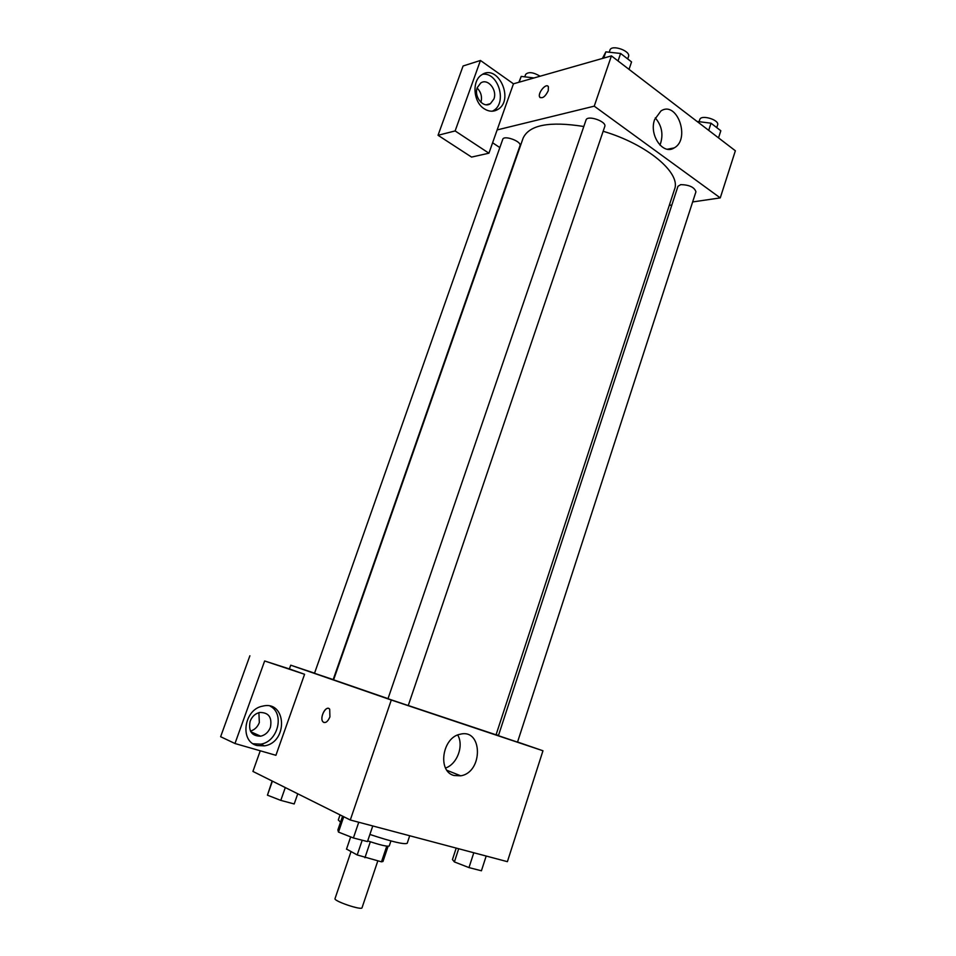 <?xml version="1.0" encoding="UTF-8"?>
<svg xmlns="http://www.w3.org/2000/svg" width="956" height="956" viewBox="0 0 956 956"><rect width="100%" height="100%" fill="white"/><g stroke="black" fill="none" stroke-linecap="round" stroke-linejoin="round"><path stroke-width="1.43" d="M351.007 851.641L335.018 898.616C333.405 901.006 361.87 910.638 362.037 907.758L377.811 860.926M386.762 846.156L381.492 861.834L357.197 854.951L346.538 849.071M381.492 861.834L382.974 861.487L388.088 846.263M390.932 840.933L389.247 845.964C387.443 846.789 380.261 845.092 367.713 840.886M370.33 841.782L364.929 857.735M346.502 849.143L350.673 836.894L346.478 849.227M362.205 840.228L357.197 854.951M340.049 814.882L338.305 819.985L340.527 822.196M369.888 834.445C391.876 841.734 404.316 844.686 407.196 843.3L409.706 835.759M517.555 742.011L542.96 750.771L507.397 861.667L350.29 819.997L252.922 771.42L260.259 750.795M329.916 716.892C327.657 721.971 325.315 723.596 322.889 721.756C319.208 717.657 326.343 704.512 329.7 709.221L329.916 716.892M304.582 674.279L275.914 755.3L234.973 743.517L264.645 660.978L304.582 674.279L289.393 668.937L290.72 665.185L314.548 673.167M542.96 750.771L391.291 700.019L350.29 819.997M391.291 700.019L290.72 665.185M328.613 708.432C324.717 706.807 319.746 718.362 322.889 721.756L323.976 722.533M257.056 745.537C239.299 741.521 243.971 709.161 262.733 706.125C286.633 700.067 288.342 742.442 264.406 745.871L257.056 745.537M253.137 743.756L260.689 744.162C277.885 741.916 284.96 713.63 270.261 706.209M250.137 721.242C252.026 716.522 255.192 713.606 259.65 712.471C268.696 712.387 272.281 717.347 270.405 727.349C268.481 732.165 265.23 735.116 260.653 736.204C251.751 736.144 248.237 731.161 250.137 721.242M258.897 712.65L259.339 722.557C257.606 726.978 254.643 729.834 250.46 731.101M264.645 660.978L289.393 668.937M234.973 743.517L220.633 736.718L249.886 655.78M454.076 775.519C437.107 771.54 442.258 737.196 460.23 734.232C482.84 728.233 483.294 772.352 460.732 775.818L454.076 775.519M445.556 768.027C457.255 764.155 464.042 745.584 457.721 735.021M496.116 734.626L498.482 735.439M500.55 736.419L517.519 742.131L695.932 191.798C694.45 187.256 689.384 184.855 680.744 184.616L677.971 186.289L498.411 735.666L500.55 736.419M315.862 673.753L333.178 679.585L519.992 145.73C521.988 141.476 503.86 134.772 502.737 139.361L314.512 673.275L315.862 673.753M389.761 699.338L408.248 705.564L604.766 126.515C607.012 121.484 587.319 114.696 586.016 120.05L388.005 698.705L389.761 699.338M583.817 126.503C549.521 121.065 529.289 124.925 523.135 138.082L333.596 679.824L388.028 698.633M408.26 705.504L496.056 734.817L674.53 189.324C681.353 173.203 647.308 144.225 603.14 131.271M499.845 147.594L492.603 142.779M669.284 205.361L671.865 204.99M692.646 201.943L720.262 197.892L594.238 106.164L497.144 129.92L488.922 153.199L455.128 130.936L480.45 60.467L513.456 83.817L497.144 129.92M480.928 102.352C482.326 96.843 481.059 92.075 477.14 88.06M488.922 153.199L471.559 157.083L438.039 135.286L463.086 65.988L480.45 60.467M493.882 99.042L490.416 103.666C483.497 108.781 473.555 96.723 477.295 87.594L480.665 83.064C487.656 77.794 497.598 89.948 493.882 99.042M492.376 111.195L493.511 110.561C507.409 102.818 498.327 71.963 482.649 74.281M484.106 108.709C473.268 102.005 471.69 80.878 481.645 74.891C497.765 63.108 514.758 99.735 497.933 109.39C493.523 112.007 488.922 111.78 484.106 108.709M455.128 130.936L438.039 135.286M720.262 197.892L735.367 150.773L611.422 55.89L513.456 83.817M654.621 119.596L660.943 110.956C677.099 100.177 690.818 139.313 674.147 147.917C663.058 155.422 648.789 135.071 654.621 119.596M611.422 55.89L594.238 106.164M659.987 145.133C663.643 134.987 662.078 125.905 655.278 117.887M548.242 90.772C545.243 96.735 542.399 98.838 539.71 97.094C537.272 93.318 546.378 82.443 548.397 86.733L548.242 90.772M547.908 86.159C545.04 83.686 537.499 93.772 539.71 97.094L540.212 97.667M718.518 137.879L720.824 130.757L711.025 123.204L697.02 121.424M711.025 123.204L708.695 130.363M699.087 121.687L699.78 119.56C701.011 114.242 719.737 119.918 717.609 124.961L716.749 127.614M629.036 69.37L631.558 61.913L620.599 53.464L605.853 51.863L602.411 58.459M605.853 51.863L603.726 58.077M620.599 53.464L618.042 60.957M609.235 52.233L609.952 50.106C611.458 44.167 630.96 50.907 628.51 56.523L627.698 58.937M534.045 77.95L521.211 76.408L518.869 82.276M521.211 76.408L519.168 82.192M524.784 76.838L525.645 74.401C528.501 71.604 533.329 72.214 540.104 76.217M486.186 856.038L481.418 870.785L468.978 867.594L454.387 861.93L452.451 859.54L456.203 848.092M458.689 848.749L454.387 861.93M473.806 852.752L468.978 867.594M372.768 825.96L367.474 841.579L353.397 837.97L338.484 832.09L337.874 829.939L342.595 816.161M343.742 816.735L338.484 832.09M358.751 822.244L353.397 837.97M297.758 793.791L294.197 803.96L280.789 800.387L267.441 795.177L272.137 781.004M272.4 781.136L267.441 795.177M285.294 787.565L280.789 800.387M264.406 745.871L260.689 744.162M250.831 731.782L260.653 736.204M460.732 775.818L446.954 770.321M486.353 104.766L490.416 103.666M497.933 109.39L493.511 110.561M674.147 147.917L667.419 149.22"/></g></svg>
